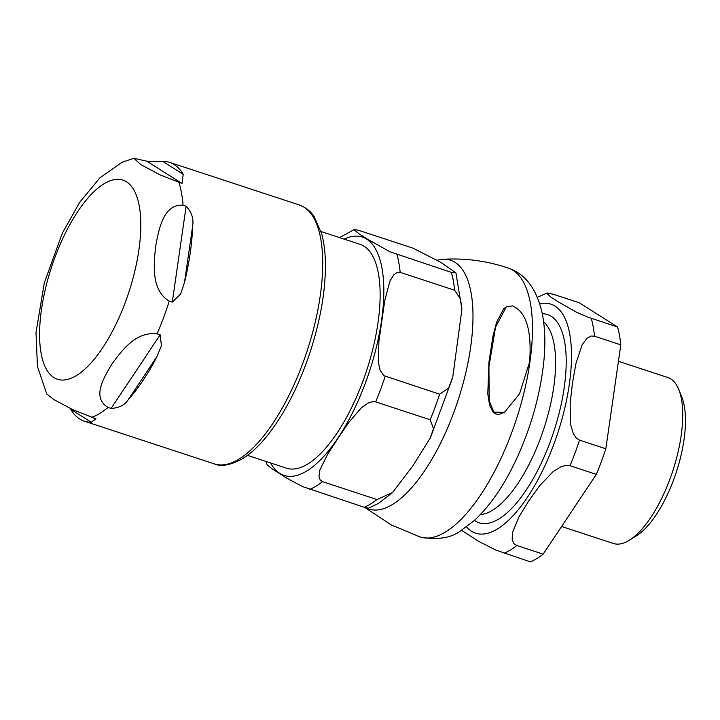 <?xml version="1.0" encoding="UTF-8"?>
<svg xmlns="http://www.w3.org/2000/svg" width="720" height="720" viewBox="0 0 720 720"><rect width="100%" height="100%" fill="white"/><g stroke="black" fill="none" stroke-linecap="round" stroke-linejoin="round"><path stroke-width="1.08" d="M561.591 526.482L613.296 543.465A87.336 33.867 -71.8 0 0 629.37 540.216L636.381 535.851A80.352 31.158 -71.8 0 0 684 439.794A80.352 31.158 -71.8 0 0 681.885 397.341L678.825 389.664A87.336 33.867 -71.8 0 0 667.818 377.514L618.435 361.296M543.159 554.139L516.843 545.49L514.071 543.762L512.19 540.054L512.415 532.701L519.165 516.501L528.84 500.814L539.802 485.55L553.203 471.537L561.096 466.704L566.352 465.345L570.024 465.732L596.331 474.372L543.159 554.139A137.997 53.514 -71.8 0 1 530.424 561.879L495.783 550.035L478.476 541.251L461.466 530.235M620.802 344.844L594.495 336.204L591.147 336.024L587.097 338.148L582.129 344.826L575.964 363.42L572.418 383.373L570.15 403.758L570.636 424.53L573.327 433.728L576.423 438.201L579.519 440.136L605.826 448.785L620.802 344.844A137.997 53.514 -71.8 0 0 617.571 326.997L587.718 317.097L576.18 312.048L557.568 301.473L550.791 296.991L546.885 293.508L547.164 292.995L537.381 297.333M617.571 326.997L579.366 302.823L553.059 294.183L547.164 292.995M596.331 474.372A137.997 53.514 -71.8 0 0 605.826 448.785M629.37 540.216A87.336 33.867 -71.8 0 0 681.129 435.816A87.336 33.867 -71.8 0 0 678.825 389.664M512.568 305.919L506.322 306.81L495.549 327.132L488.934 366.786L489.195 400.851L493.884 412.119L504.459 412.335L519.507 393.885L529.605 362.016C531.918 330.516 526.239 311.814 512.568 305.919M504.189 412.497L498.393 414.522L495.306 413.865L493.047 412.128L489.564 405.135L487.8 393.876L488.943 362.079L493.065 335.7L496.638 322.173L503.604 308.898L506.322 306.81M321.03 231.525L360.009 244.332A117.801 45.684 108.2 0 1 373.446 346.518A117.801 45.684 108.2 0 1 307.71 464.049A117.801 45.684 108.2 0 1 286.479 468.171L247.491 455.364M451.386 272.403L455.904 272.853L440.955 262.449L413.19 248.229L358.731 230.346L354.402 229.482L354.366 230.175L359.478 234.108L366.822 238.815L389.979 251.793L451.386 272.403A137.997 53.514 -71.8 0 1 454.626 290.25L460.629 299.232L461.844 309.969L452.763 376.92L448.614 388.062L439.65 394.191L383.949 375.696L380.223 370.584L378.297 362.16L378.909 341.253L384.804 300.294L390.006 280.899L394.083 274.446L397.458 272.304L400.167 272.358L454.626 290.25M392.571 492.48L378.711 503.271L368.577 508.149L364.248 507.285A137.997 53.514 -71.8 0 0 370.521 504.036A137.997 53.514 -71.8 0 0 376.974 499.545L392.58 492.48L412.821 465.903L430.047 438.345L433.503 428.652L430.155 419.778A137.997 53.514 -71.8 0 0 439.65 394.191M430.155 419.778L375.696 401.886L372.699 401.643L368.181 403.065L361.368 407.79L348.759 422.496L338.094 438.156L327.807 453.933L319.788 470.151L318.987 476.847L320.328 480.195L322.515 481.653L376.974 499.545M364.248 507.285L302.832 486.675L287.388 478.512L272.34 468.99L267.228 465.057L265.905 461.412M181.989 183.456L159.858 174.78L140.778 164.556L133.857 158.319L146.736 161.145C154.539 161.793 159.831 161.838 162.585 161.262A136.251 52.839 108.2 0 1 169.434 162.306A136.251 52.839 108.2 0 1 183.213 174.312L181.989 183.456L146.736 161.145M46.647 393.849L53.631 399.429L72.72 409.653L96.012 418.86L91.224 422.235A136.251 52.839 108.2 0 1 84.384 421.191A136.251 52.839 108.2 0 1 70.605 409.185L70.164 408.456M111.096 408.438L108.036 407.439C91.305 397.521 104.139 377.073 112.05 363.897C121.401 351.189 135.549 331.164 157.113 333.837L160.173 334.836L161.433 345.699L156.933 356.67A136.251 52.839 108.2 0 1 128.223 399.726C124.785 405.045 119.07 407.952 111.096 408.438L160.173 334.836M169.236 301.149C150.768 290.142 153.918 263.556 155.628 246.456C158.778 229.824 163.233 203.67 183.06 205.245L186.12 206.244C191.718 212.157 193.878 218.799 192.618 226.188A136.251 52.839 108.2 0 1 184.527 282.294L180.585 294.084L172.296 302.157L169.236 301.149A136.251 52.839 108.2 0 1 157.113 333.837M474.417 520.389A109.575 42.498 -71.8 0 0 498.843 518.958A109.575 42.498 -71.8 0 0 561.42 403.254A109.575 42.498 -71.8 0 0 542.304 313.74M543.645 321.894A102.717 39.834 108.2 0 1 553.716 387.261A102.717 39.834 108.2 0 1 492.462 510.282A102.717 39.834 108.2 0 1 480.33 514.611M466.524 526.833A120.528 46.737 -71.8 0 0 497.394 528.975A120.528 46.737 -71.8 0 0 567.45 395.568A120.528 46.737 -71.8 0 0 539.775 303.867M504.117 553.239A137.997 53.514 -71.8 0 0 516.843 545.49M570.024 465.732A137.997 53.514 -71.8 0 0 579.519 440.136M594.495 336.204A137.997 53.514 -71.8 0 0 591.264 318.357M364.761 507.447L391.122 524.844L420.264 537.048A141.489 54.873 -71.8 0 0 445.473 532.008A141.489 54.873 -71.8 0 0 524.34 391.176A141.489 54.873 -71.8 0 0 508.554 268.2M365.832 507.771A130.932 50.778 -71.8 0 0 392.49 504.486A130.932 50.778 -71.8 0 0 467.667 364.275A130.932 50.778 -71.8 0 0 442.746 259.317L437.283 260.154M270.621 462.96A125.415 48.636 -71.8 0 0 306.711 471.024A125.415 48.636 -71.8 0 0 380.835 325.197A125.415 48.636 -71.8 0 0 344.16 239.121M309.789 489.393A137.997 53.514 -71.8 0 0 316.062 486.144A137.997 53.514 -71.8 0 0 322.515 481.653M375.696 401.886A137.997 53.514 -71.8 0 0 385.191 376.299M400.167 272.358A137.997 53.514 -71.8 0 0 396.936 254.52M183.213 174.312L162.585 161.262M70.605 409.185L91.224 422.235M128.223 399.726L156.933 356.67M108.036 407.439A136.251 52.839 108.2 0 1 99.765 413.415A136.251 52.839 108.2 0 1 91.782 417.33M76.374 375.597A104.805 40.644 108.2 0 1 41.508 309.303A104.805 40.644 108.2 0 1 104.013 183.78A104.805 40.644 108.2 0 1 138.879 250.074A104.805 40.644 108.2 0 1 76.374 375.597M178.929 182.448A136.251 52.839 108.2 0 1 183.06 205.245M172.296 302.157L186.12 206.244M184.527 282.294L192.618 226.188M238.959 459.144A136.251 52.839 108.2 0 1 214.407 463.905C221.004 466.929 230.328 465.237 242.37 458.829C252.252 452.727 261.999 443.115 271.638 429.993C286.974 408.852 299.727 383.121 309.897 352.791C320.175 321.354 325.35 292.203 325.422 265.329C325.377 253.386 324.135 242.892 321.705 233.856L314.235 216.765C313.029 215.019 309.195 208.773 299.448 205.02A136.251 52.839 108.2 0 1 320.211 295.965A136.251 52.839 108.2 0 1 238.959 459.144M420.264 537.048C437.922 540.189 451.548 537.984 461.133 530.433L474.039 520.731C489.015 506.934 502.326 488.115 513.972 464.283C529.281 432.594 539.046 399.96 543.276 366.381C545.634 346.851 545.31 329.337 542.322 313.83C536.913 289.323 525.663 274.122 508.581 268.209C487.206 260.901 465.264 257.931 442.737 259.317M504.459 412.335L503.928 412.659M455.913 272.853L461.817 308.592M452.268 378.729L430.713 436.932M354.402 229.482L339.444 237.573M134.298 158.121L121.941 162.342L99.873 177.894L79.722 202.257L62.334 233.208L44.316 282.834L36 332.658L37.449 366.399L46.728 393.993M84.384 421.191L214.407 463.905M169.434 162.306L299.448 205.02"/></g></svg>
